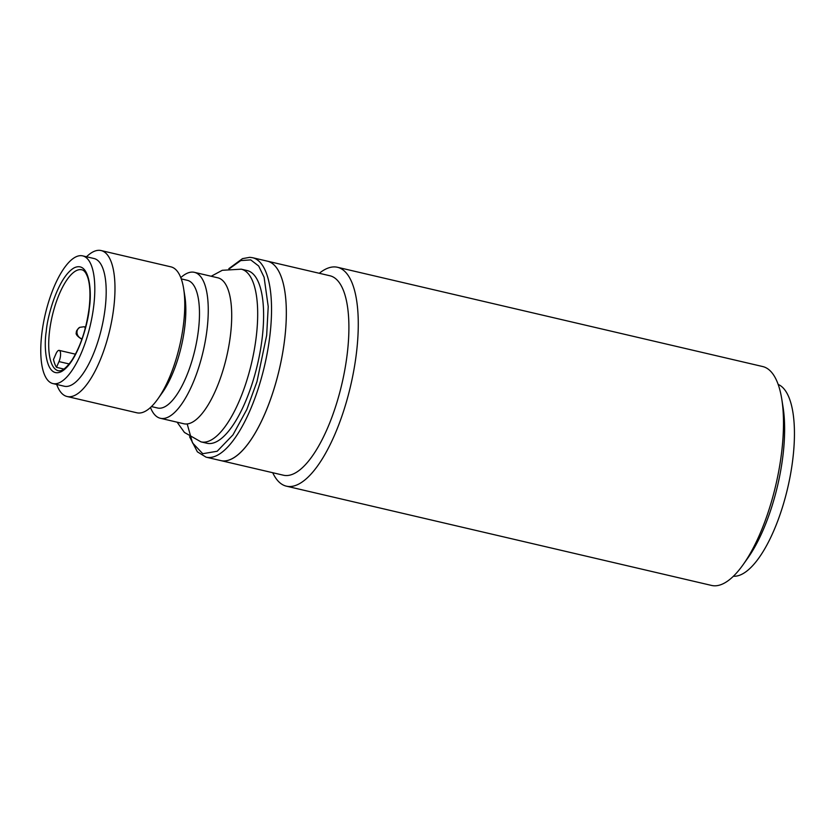 <?xml version="1.0" encoding="UTF-8"?>
<svg xmlns="http://www.w3.org/2000/svg" width="836" height="836" viewBox="0 0 836 836"><rect width="100%" height="100%" fill="white"/><g stroke="black" fill="none" stroke-linecap="round" stroke-linejoin="round"><path stroke-width="1.25" d="M733.391 576.244A98.648 34.861 -76.9 0 0 742.567 573.893A98.648 34.861 -76.9 0 0 790.219 475.966A98.648 34.861 -76.9 0 0 778.17 384.435M150.47 407.508A74.927 26.47 -76.9 0 0 160.345 418.272L183.795 423.747A74.927 26.47 -76.9 0 0 230.527 334.63A74.927 26.47 -76.9 0 0 217.862 277.813L194.412 272.337A74.927 26.47 -76.9 0 0 180.785 277.625M67.058 396.494L136.843 412.785A74.927 26.47 -76.9 0 0 157.858 398.939A74.927 26.47 -76.9 0 0 183.575 323.668A74.927 26.47 -76.9 0 0 183.627 288.566A74.927 26.47 -76.9 0 0 170.91 266.851L101.125 250.56A74.927 26.47 103.1 0 1 113.8 307.376A74.927 26.47 103.1 0 1 67.058 396.494A74.927 26.47 103.1 0 1 56.702 384.455M157.858 398.939L162.288 392.701A65.563 23.168 -76.9 0 0 184.787 326.834A65.563 23.168 -76.9 0 0 184.829 296.122L183.627 288.566M82.691 255.879L94.071 258.533A65.563 23.168 103.1 0 1 105.158 308.244A65.563 23.168 103.1 0 1 64.257 386.222L52.887 383.567A65.563 23.168 103.1 0 1 41.8 333.857A65.563 23.168 103.1 0 1 82.691 255.879A65.563 23.168 103.1 0 1 93.778 305.589A65.563 23.168 103.1 0 1 52.887 383.567M151.452 406.578L157.544 407.999A65.563 23.168 -76.9 0 0 198.445 330.021A65.563 23.168 -76.9 0 0 187.358 280.311L181.255 278.89M160.345 418.272A74.927 26.47 -76.9 0 0 207.077 329.154A74.927 26.47 -76.9 0 0 194.412 272.337M241.301 269.182A88.658 31.329 -76.9 0 1 256.286 336.417A88.658 31.329 -76.9 0 1 200.985 441.868L206.9 443.247A88.658 31.329 -76.9 0 0 262.211 337.796A88.658 31.329 -76.9 0 0 247.216 270.561L241.301 269.182L222.292 270.289L211.184 276.256M55.991 353.774A7.493 2.644 103.1 0 1 59.189 350.388A7.493 2.644 103.1 0 1 60.464 356.063A7.493 2.644 103.1 0 1 58.99 361.591L56.482 367.328A51.822 18.308 103.1 0 1 53.483 359.511L55.991 353.774M252.618 257.718L329.969 275.775A102.4 36.178 103.1 0 1 347.285 353.429A102.4 36.178 103.1 0 1 295.056 473.092A102.4 36.178 103.1 0 1 283.414 475.214L220.84 460.605A102.4 36.178 -76.9 0 0 284.721 338.82A102.4 36.178 -76.9 0 0 267.405 261.166A102.4 36.178 103.1 0 1 282.484 353.889A102.4 36.178 103.1 0 1 232.481 458.483A102.4 36.178 103.1 0 1 220.84 460.605L206.053 457.156A102.4 36.178 -76.9 0 0 269.923 335.361A102.4 36.178 -76.9 0 0 252.618 257.718L249.797 257.331L242.482 258.637L228.824 268.68M86.516 256.767A74.927 26.47 103.1 0 1 101.125 250.56M56.482 367.328L63.933 369.073M286.393 486.165L711.593 585.44A112.39 39.71 -76.9 0 0 724.373 583.1A112.39 39.71 -76.9 0 0 743.12 564.676A112.39 39.71 -76.9 0 0 781.702 451.764A112.39 39.71 -76.9 0 0 781.775 399.117A112.39 39.71 -76.9 0 0 762.704 366.544L337.493 267.28A112.39 39.71 103.1 0 1 356.502 352.499A112.39 39.71 103.1 0 1 299.173 483.835A112.39 39.71 103.1 0 1 286.393 486.165A112.39 39.71 103.1 0 1 272.724 472.716M319.289 273.288A112.39 39.71 103.1 0 1 324.723 269.61A112.39 39.71 103.1 0 1 337.493 267.28M743.12 564.676L747.844 558.02A102.4 36.178 -76.9 0 0 782.998 455.15A102.4 36.178 -76.9 0 0 783.06 407.174L781.775 399.117M79.733 327.336A6.239 5.57 -118.5 0 0 77.027 331.495A6.239 5.57 61.5 0 0 82.012 338.779A6.239 2.205 103.1 0 1 81.301 338.904C76.912 336.072 75.313 333.846 76.504 332.226C75.961 331.39 77.048 329.76 79.733 327.336L84.133 326.74A6.239 2.205 103.1 0 1 85.199 328.558M89.327 308.014C91.991 292.401 89.818 259.996 73.965 267.948C57.945 277.322 47.192 316.76 46.252 331.432C43.587 347.045 45.761 379.45 61.613 371.498C77.643 362.124 88.386 322.686 89.327 308.014M49.523 331.422A51.822 18.308 103.1 0 1 81.844 269.788C84.185 270.206 86.212 272.954 87.937 278.033C90.152 285.504 90.549 295.568 89.118 308.254C86.286 329.196 80.517 346.574 71.812 360.379C63.86 371.477 60.098 370.808 59.408 370.829L58.28 370.724A51.822 18.308 103.1 0 1 49.523 331.422M229.607 268.575L240.726 260.592L250.737 259.891L258.669 266.005L264.092 277.218L268.22 306.582L266.663 335.372L256.965 381.686L246.85 409.431L232.972 434.866L217.182 451.252L202.751 453.708L192.499 442.881L187.191 423.915M58.99 361.591L69.179 363.963M81.97 339.061L81.301 338.904M85.585 327.085L84.133 326.74M59.189 350.388L75.47 354.182M200.985 441.868L184.432 432.452L177.117 422.19M189.584 436.789L197.369 451.827L206.053 457.156"/></g></svg>
